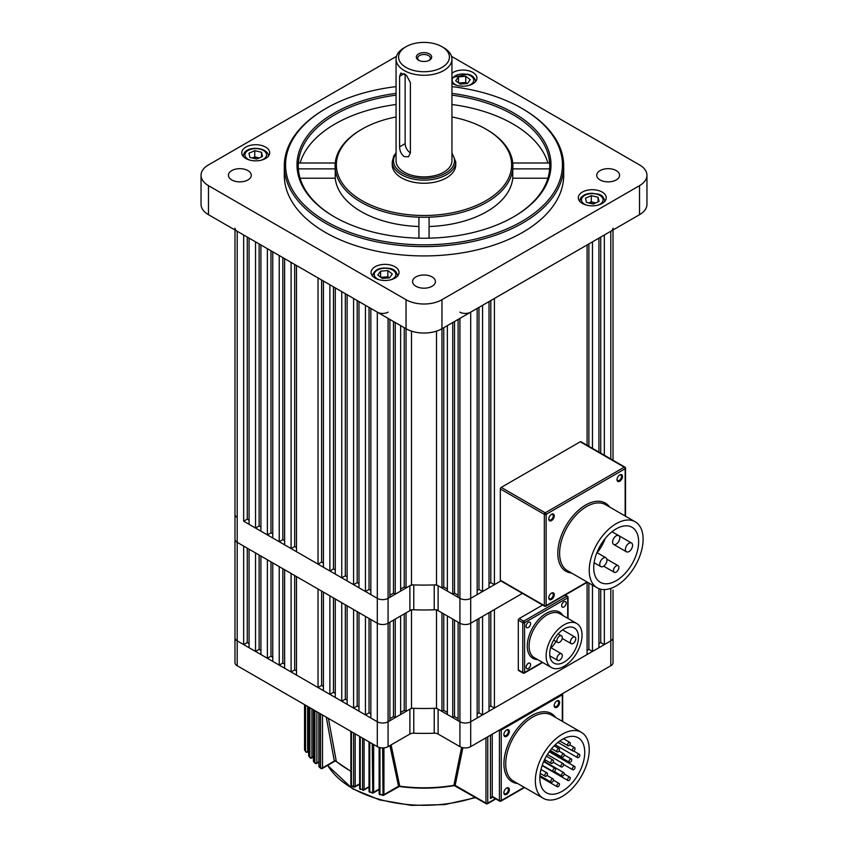 <?xml version="1.0" encoding="UTF-8"?>
<svg xmlns="http://www.w3.org/2000/svg" width="848" height="848" viewBox="0 0 848 848"><rect width="100%" height="100%" fill="white"/><g stroke="black" fill="none" stroke-linecap="round" stroke-linejoin="round"><path stroke-width="1.27" d="M234.981 228.165A7.621 4.399 0 0 0 237.207 231.271L237.207 517.471A7.621 4.399 180 0 1 234.981 514.365A7.621 4.399 0 0 0 237.207 517.471L237.207 542.36A7.621 4.399 180 0 1 234.981 539.243A7.621 4.399 0 0 0 237.207 542.36L237.207 640.865A7.621 4.399 180 0 1 234.981 637.76A7.621 4.399 0 0 0 237.207 640.865L377.307 721.754A7.621 4.399 0 0 0 388.077 721.754L409.881 709.161A5.077 2.936 180 0 1 413.792 708.313A163.834 94.584 0 0 0 434.208 708.313A5.077 2.936 180 0 1 438.119 709.161L438.119 734.05A5.077 2.936 0 0 0 434.208 733.202L434.208 708.313M249.068 643.568L247.266 642.53L243.673 644.597L237.207 640.865L237.207 665.754L377.307 746.632L377.307 623.238A7.621 4.399 0 0 0 388.077 623.238L409.881 610.655L409.881 585.767A5.077 2.936 180 0 1 413.792 584.908A163.834 94.584 0 0 0 434.208 584.908A5.077 2.936 180 0 1 438.119 585.767L438.119 610.655A5.077 2.936 0 0 0 434.208 609.797L434.208 584.908M459.923 312.149A7.621 4.399 0 0 0 470.693 312.149L470.693 598.349A7.621 4.399 180 0 1 459.923 598.349A7.621 4.399 0 0 0 470.693 598.349L470.693 623.238A7.621 4.399 180 0 1 459.923 623.238A7.621 4.399 0 0 0 470.693 623.238L470.693 721.754A7.621 4.399 180 0 1 459.923 721.754A7.621 4.399 0 0 0 470.693 721.754L470.693 746.632L610.793 665.754L610.793 640.865A7.621 4.399 0 0 0 613.019 637.76A7.621 4.399 180 0 1 610.793 640.865L610.793 588.395M490.812 611.631L490.812 705.992L494.405 708.059L494.405 609.553L522.41 593.377L470.693 623.238L477.159 619.506L477.159 718.012L470.693 721.754L610.793 640.865L604.327 644.597L604.327 589.583M470.693 746.632A7.621 4.399 180 0 1 459.923 746.632L459.923 721.754L438.119 709.161M613.019 590.06L613.019 662.648A7.621 4.399 180 0 1 610.793 665.754M459.923 746.632L438.119 734.05M413.792 708.313L413.792 733.202A163.834 94.584 0 0 0 434.208 733.202M413.792 733.202A5.077 2.936 0 0 0 409.881 734.05L409.881 709.161M389.879 319.41L389.879 597.321L388.077 598.349L388.077 623.238L389.879 622.199L389.879 720.715L388.077 721.754L388.077 746.632L409.881 734.05M388.077 746.632A7.621 4.399 180 0 1 377.307 746.632M237.207 665.754A7.621 4.399 180 0 1 234.981 662.648L234.981 229.988M247.934 170.607A11.427 6.604 0 0 0 235.479 169.176A11.427 6.604 0 0 0 228.419 175.282A11.427 6.604 0 0 0 231.769 179.946A11.427 6.604 0 0 0 244.224 181.377A11.427 6.604 0 0 0 251.284 175.282A11.427 6.604 0 0 0 247.934 170.607M432.077 276.925A11.427 6.604 0 0 0 419.622 275.494A11.427 6.604 0 0 0 412.573 281.6A11.427 6.604 0 0 0 415.923 286.264A11.427 6.604 0 0 0 428.378 287.695A11.427 6.604 0 0 0 435.427 281.6A11.427 6.604 0 0 0 432.077 276.925M616.231 170.607A11.427 6.604 0 0 0 603.776 169.176A11.427 6.604 0 0 0 596.716 175.282A11.427 6.604 0 0 0 600.066 179.946A11.427 6.604 0 0 0 612.521 181.377A11.427 6.604 0 0 0 619.581 175.282A11.427 6.604 0 0 0 616.231 170.607M602.144 192.061A13.971 8.067 0 0 0 586.922 190.312A13.971 8.067 0 0 0 578.304 197.764A13.971 8.067 0 0 0 582.396 203.467A13.971 8.067 0 0 0 597.617 205.216A13.971 8.067 0 0 0 606.235 197.764A13.971 8.067 0 0 0 602.144 192.061M394.924 266.728A13.971 8.067 0 0 0 379.703 264.979A13.971 8.067 0 0 0 371.074 272.431A13.971 8.067 0 0 0 375.166 278.133A13.971 8.067 0 0 0 390.387 279.882A13.971 8.067 0 0 0 399.016 272.431A13.971 8.067 0 0 0 394.924 266.728M265.604 147.086A13.971 8.067 0 0 0 250.383 145.337A13.971 8.067 0 0 0 241.765 152.788A13.971 8.067 0 0 0 245.856 158.491A13.971 8.067 0 0 0 261.078 160.24A13.971 8.067 0 0 0 269.696 152.788A13.971 8.067 0 0 0 265.604 147.086M451.942 83.093A13.971 8.067 0 0 0 453.076 83.835A13.971 8.067 0 0 0 468.297 85.584A13.971 8.067 0 0 0 476.926 78.133A13.971 8.067 0 0 0 472.834 72.419A13.971 8.067 0 0 0 451.942 73.161M326.12 221.423A138.425 79.924 0 0 0 521.88 221.423A138.425 79.924 0 0 0 521.891 108.396A138.425 79.924 0 0 0 521.88 108.396L522.781 108.915A139.697 80.655 180 0 1 563.697 165.943A139.697 80.655 180 0 1 477.456 240.461A139.697 80.655 180 0 1 325.219 222.971A139.697 80.655 180 0 1 284.303 165.943A139.697 80.655 180 0 1 325.219 108.915L326.109 108.396A138.425 79.924 0 0 0 326.12 221.423M396.058 95.167A125.727 72.589 0 0 0 298.369 163.007A125.727 72.589 0 0 0 298.369 168.879A125.727 72.589 0 0 0 334.653 217.014M451.942 93.386A126.999 73.32 180 0 1 513.803 113.06A126.999 73.32 180 0 1 513.803 216.749A126.999 73.32 180 0 1 334.197 216.759A126.999 73.32 180 0 1 334.197 216.749A126.999 73.32 180 0 1 302.005 144.52A126.999 73.32 180 0 1 396.058 93.386M429.077 226.522A88.902 51.325 0 0 0 512.754 178.207L512.754 168.879A88.902 51.325 0 0 0 512.754 163.007L549.631 163.007A125.727 72.589 0 0 0 512.902 114.618A125.727 72.589 0 0 0 451.942 95.167M396.058 116.96A87.63 50.594 0 0 0 362.032 129.129A87.63 50.594 0 0 0 362.032 200.679A87.63 50.594 0 0 0 485.968 200.679A87.63 50.594 0 0 0 485.968 129.129L486.858 129.649A88.902 51.325 180 0 1 512.754 163.007M513.347 217.014A125.727 72.589 0 0 0 549.631 168.879L512.754 168.879A88.902 51.325 180 0 1 429.077 217.183A88.902 51.325 0 0 1 418.923 217.183A88.902 51.325 180 0 1 361.142 202.237A88.902 51.325 180 0 1 335.246 168.879L298.369 168.879M362.032 129.129L361.142 129.649A88.902 51.325 180 0 0 335.246 163.007A88.902 51.325 0 0 0 335.246 168.879L335.246 178.207A88.902 51.325 0 0 0 361.142 211.565A88.902 51.325 0 0 0 418.923 226.522M284.303 165.943L284.303 175.282A139.697 80.655 0 0 0 325.219 232.31A139.697 80.655 0 0 0 477.456 249.789A139.697 80.655 0 0 0 563.697 175.282L563.697 165.943M547.925 163.007A125.727 72.589 0 0 0 451.942 104.505M396.058 104.505A125.727 72.589 0 0 0 300.075 163.007M335.246 163.007L298.369 163.007M418.923 217.183L418.923 238.171M429.077 238.171L429.077 217.183M486.858 129.649L485.968 129.129A87.63 50.594 0 0 0 451.942 116.96M512.754 178.207L547.925 178.207M522.781 108.915L521.891 108.396A138.425 79.924 0 0 0 451.942 86.634M396.058 86.634A138.425 79.924 0 0 0 326.109 108.396M396.472 56.371L208.47 164.904A25.398 14.66 0 0 0 201.04 175.282A25.398 14.66 0 0 0 208.47 185.648L406.044 299.715A25.398 14.66 0 0 0 441.956 299.715L639.53 185.648A25.398 14.66 0 0 0 646.96 175.282A25.398 14.66 0 0 0 639.53 164.904L451.528 56.371M208.47 185.648L208.47 214.682L406.044 328.748L406.044 587.982L404.242 586.943L404.242 327.71M447.352 589.021L443.758 586.943L441.956 587.982L441.956 328.748L639.53 214.682L639.53 185.648M646.96 175.282L646.96 204.315A25.398 14.66 180 0 1 639.53 214.682M441.956 299.715L441.956 328.748A25.398 14.66 180 0 1 406.044 328.748L406.044 299.715M208.47 214.682A25.398 14.66 180 0 1 201.04 204.315L201.04 175.282M549.631 168.879A125.727 72.589 0 0 0 549.631 163.007M335.246 178.207L300.075 178.207M438.119 610.655L459.923 623.238L458.121 622.199L458.121 720.715L459.923 721.754L459.923 598.349L458.121 597.321L458.121 319.41M454.528 321.487L454.528 593.165L452.737 594.204L447.352 591.098L447.352 325.632M452.737 594.204L452.737 322.526M395.263 322.526L395.263 594.204L393.472 593.165L389.879 595.243M400.648 325.632L400.648 591.098L395.263 594.204M411.513 331.144L411.513 584.823L406.044 587.982M604.327 455.238L604.327 235.002L610.793 231.271A7.621 4.399 0 0 0 613.019 228.165M237.207 231.271L243.673 235.002L243.673 521.202L247.266 519.135L249.068 520.163M255.534 528.05L249.068 524.318L249.068 238.118L255.534 241.85L255.534 528.05L259.128 525.972L260.919 527.011M267.385 534.887L260.919 531.155L260.919 244.955L267.385 248.697L267.385 534.887L270.978 532.82L272.77 533.858M279.236 541.734L272.77 538.003L272.77 251.803L279.236 255.534L279.236 541.734L282.829 539.657L284.631 540.695M291.097 548.582L284.631 544.851L284.631 258.651L291.097 262.382L291.097 548.582L294.68 546.504L296.482 547.543M318.032 564.132L296.482 551.688L296.482 265.488L318.032 277.932L318.032 564.132L321.625 562.054L323.417 563.093M329.883 570.98L323.417 567.248L323.417 281.048L329.883 284.78L329.883 570.98L333.476 568.902L335.278 569.941M341.744 577.817L335.278 574.085L335.278 287.885L341.744 291.627L341.744 577.817L345.337 575.75L347.129 576.788M353.595 584.664L347.129 580.933L347.129 294.733L353.595 298.464L353.595 584.664L357.188 582.587L358.98 583.625M365.446 591.512L358.98 587.781L358.98 301.581L365.446 305.312L365.446 591.512L369.039 589.434L370.841 590.473M243.673 521.202L377.307 598.349A7.621 4.399 0 0 0 388.077 598.349A7.621 4.399 180 0 1 377.307 598.349L370.841 594.618L370.841 308.418L377.307 312.149A7.621 4.399 0 0 0 388.077 312.149M470.693 312.149L477.159 308.418L477.159 594.618L470.693 598.349L500.861 580.944L494.405 584.664L494.405 298.464L587.081 244.955L587.081 445.285M482.554 305.312L489.02 301.581L489.02 587.781L482.554 591.512L482.554 305.312M592.466 448.391L592.466 241.85L598.932 238.118L598.932 452.132M490.812 300.542L490.812 582.587L494.405 584.664M490.812 582.587L489.02 583.625M478.961 307.379L478.961 589.434L482.554 591.512M478.961 589.434L477.159 590.473M454.528 593.165L458.121 595.243M441.956 587.982L436.487 584.823L436.487 331.144M411.513 584.823A163.834 94.584 0 0 0 436.487 584.823M400.648 589.021L404.242 586.943M357.188 300.542L357.188 582.587M282.829 257.612L282.829 539.657M270.978 250.764L270.978 532.82M259.128 243.927L259.128 525.972M369.039 307.379L369.039 589.434M294.68 264.459L294.68 546.504M321.625 280.01L321.625 562.054M333.476 286.857L333.476 568.902M345.337 293.694L345.337 575.75M247.266 237.08L247.266 519.135M588.872 243.927L588.872 446.324M600.734 237.08L600.734 453.161M393.472 593.165L393.472 321.487M443.758 327.71L443.758 586.943M404.242 47.732L406.044 46.693A25.398 14.66 0 0 0 406.044 67.437A25.398 14.66 0 0 0 441.956 67.437A25.398 14.66 0 0 0 441.956 46.693A25.398 14.66 0 0 0 406.044 46.693L404.242 47.732A27.942 16.133 180 0 0 396.058 59.137A27.942 16.133 180 0 0 413.305 74.041A27.942 16.133 180 0 0 443.758 70.543A27.942 16.133 180 0 0 451.942 59.137A27.942 16.133 180 0 0 443.758 47.732L441.956 46.693M429.438 60.197L429.438 60.197A7.685 4.431 0 0 0 429.438 53.933A7.685 4.431 0 0 0 418.562 53.933A7.685 4.431 0 0 0 418.562 60.197A7.685 4.431 0 0 0 429.438 60.197M428.918 60.473A6.349 3.668 0 0 0 430.349 58.152A6.349 3.668 0 0 0 426.427 54.77A6.349 3.668 0 0 0 419.506 55.565A6.349 3.668 0 0 0 417.651 58.152A6.349 3.668 0 0 0 419.082 60.473M405.143 74.232L405.143 143.651A7.621 4.399 -120 0 0 410.379 152.894M404.242 156.615C401.221 154.219 399.673 150.965 399.609 146.842L399.609 76.331L400.807 73.066L406.415 75.26L410.379 82.553L410.379 153.064L408.429 156.774L404.242 156.615M392.253 161.798L392.253 164.904A31.747 18.327 0 0 0 411.852 181.843A31.747 18.327 0 0 0 446.451 177.868A31.747 18.327 0 0 0 455.747 164.904L455.747 161.798A31.747 18.327 0 0 1 446.451 174.762A31.747 18.327 0 0 1 411.852 178.737A31.747 18.327 0 0 1 392.253 161.798L393.79 155.958L396.058 152.778M396.058 59.137L396.058 160.76A27.942 16.133 0 0 0 413.305 175.663A27.942 16.133 0 0 0 443.758 172.165A27.942 16.133 0 0 0 451.942 160.76L451.942 59.137M452.737 717.599L447.352 714.493L447.352 615.977L452.737 619.093L452.737 717.599L454.528 716.56L458.121 718.638M395.263 717.599L400.648 714.493L400.648 615.977L395.263 619.093L395.263 717.599L393.472 716.56L389.879 718.638M447.352 712.415L443.758 710.348L441.956 711.377L441.956 612.871L436.487 609.712A163.834 94.584 0 0 1 411.513 609.712L406.044 612.871L406.044 711.377L404.242 710.348L404.242 613.91M411.513 610.019L411.513 708.218L406.044 711.377M377.307 312.149L377.307 623.238A7.621 4.399 180 0 0 388.077 623.238L388.077 721.754A7.621 4.399 180 0 1 377.307 721.754L370.841 718.012L370.841 619.506L377.307 623.238L237.207 542.36L243.673 546.091L243.673 644.597M255.534 651.444L249.068 647.713L249.068 549.197L255.534 552.938L255.534 651.444L259.128 649.367L260.919 650.405M267.385 658.292L260.919 654.561L260.919 556.044L267.385 559.775L267.385 658.292L270.978 656.214L272.77 657.253M279.236 665.129L272.77 661.398L272.77 562.892L279.236 566.623L279.236 665.129L282.829 663.062L284.631 664.101M291.097 671.976L284.631 668.245L284.631 569.729L291.097 573.471L291.097 671.976L294.68 669.899L296.482 670.938M318.032 687.527L296.482 675.093L296.482 576.576L318.032 589.021L318.032 687.527L321.625 685.46L323.417 686.498M329.883 694.374L323.417 690.643L323.417 592.127L329.883 595.868L329.883 694.374L333.476 692.297L335.278 693.335M341.744 701.222L335.278 697.491L335.278 598.974L341.744 602.705L341.744 701.222L345.337 699.144L347.129 700.183M353.595 708.059L347.129 704.328L347.129 605.822L353.595 609.553L353.595 708.059L357.188 705.992L358.98 707.02M365.446 714.906L358.98 711.175L358.98 612.659L365.446 616.401L365.446 714.906L369.039 712.829L370.841 713.868M482.554 616.401L489.02 612.659L489.02 711.175L482.554 714.906L482.554 616.401M598.932 643.568L600.734 642.53L604.327 644.597M587.081 650.405L588.872 649.367L592.466 651.444L598.932 647.713L598.932 588.66M494.405 708.059L587.081 654.561L587.081 582.396M490.812 705.992L489.02 707.02M478.961 618.468L478.961 712.829L482.554 714.906M478.961 712.829L477.159 713.868M441.956 711.377L436.487 708.218L436.487 610.019M411.513 708.218A163.834 94.584 0 0 0 436.487 708.218M400.648 712.415L404.242 710.348M592.466 651.444L592.466 585.109M357.188 611.631L357.188 705.992M282.829 568.701L282.829 663.062M270.978 561.853L270.978 656.214M259.128 555.005L259.128 649.367M369.039 618.468L369.039 712.829M294.68 575.538L294.68 669.899M321.625 591.098L321.625 685.46M333.476 597.935L333.476 692.297M345.337 604.783L345.337 699.144M247.266 548.168L247.266 642.53M588.872 583.032L588.872 649.367M600.734 589.201L600.734 642.53M393.472 716.56L393.472 620.132M443.758 613.91L443.758 710.348M454.528 620.132L454.528 716.56M554.263 515.891A3.869 2.237 120 0 0 551.518 514.312A3.869 2.237 120 0 0 548.783 519.05A3.869 2.237 120 0 0 551.518 520.63A3.869 2.237 120 0 0 554.263 515.891M548.794 518.743A3.18 1.834 120 0 0 549.44 519.93A3.18 1.834 120 0 0 551.889 519.082A3.18 1.834 120 0 0 553.267 515.891A3.18 1.834 120 0 0 552.61 514.439A3.18 1.834 120 0 0 551.264 514.471M622.506 476.481A3.869 2.237 120 0 0 619.771 474.901A3.869 2.237 120 0 0 617.026 479.65A3.869 2.237 120 0 0 619.771 481.229A3.869 2.237 120 0 0 622.506 476.481M617.047 479.343A3.18 1.834 120 0 0 617.683 480.53A3.18 1.834 120 0 0 620.132 479.682A3.18 1.834 120 0 0 621.52 476.481A3.18 1.834 120 0 0 620.863 475.028A3.18 1.834 120 0 0 619.506 475.071M554.263 594.692A3.869 2.237 120 0 0 551.518 593.112A3.869 2.237 120 0 0 548.783 597.861A3.869 2.237 120 0 0 551.518 599.441A3.869 2.237 120 0 0 554.263 594.692M548.794 597.554A3.18 1.834 120 0 0 549.44 598.741A3.18 1.834 120 0 0 551.889 597.893A3.18 1.834 120 0 0 553.267 594.692A3.18 1.834 120 0 0 552.61 593.24A3.18 1.834 120 0 0 551.264 593.282M599.769 564.27A5.077 2.936 120 0 0 600.829 566.591A5.077 2.936 120 0 0 604.741 565.234A5.077 2.936 120 0 0 606.956 560.125A5.077 2.936 120 0 0 605.907 557.793A5.077 2.936 120 0 0 601.995 559.161A5.077 2.936 120 0 0 599.769 564.27M612.585 542.084A5.077 2.936 120 0 0 613.634 544.405A5.077 2.936 120 0 0 617.556 543.049A5.077 2.936 120 0 0 619.771 537.929A5.077 2.936 120 0 0 618.722 535.607A5.077 2.936 120 0 0 614.8 536.964A5.077 2.936 120 0 0 612.585 542.084M625.4 549.483A5.077 2.936 120 0 0 626.449 551.804A5.077 2.936 120 0 0 630.361 550.447A5.077 2.936 120 0 0 632.576 545.328A5.077 2.936 120 0 0 631.527 543.006A5.077 2.936 120 0 0 627.615 544.363A5.077 2.936 120 0 0 625.4 549.483M613.486 570.534A3.805 2.205 120 0 0 614.27 572.283A3.805 2.205 120 0 0 617.206 571.266A3.805 2.205 120 0 0 618.87 567.429A3.805 2.205 120 0 0 618.086 565.68A3.805 2.205 120 0 0 615.15 566.708A3.805 2.205 120 0 0 613.486 570.534M638.629 541.84A31.747 18.327 120 0 0 632.057 527.308A31.747 18.327 120 0 0 607.581 535.809A31.747 18.327 120 0 0 593.727 567.757A31.747 18.327 120 0 0 600.299 582.3A31.747 18.327 120 0 0 624.764 573.789A31.747 18.327 120 0 0 638.629 541.84M589.233 570.354A38.096 21.995 120 0 0 597.13 587.791A38.096 21.995 120 0 0 626.492 577.583A38.096 21.995 120 0 0 643.113 539.243A38.096 21.995 120 0 0 635.226 521.806A38.096 21.995 120 0 0 605.864 532.014A38.096 21.995 120 0 0 589.233 570.354M500.331 488.957L500.331 580.202L544.331 605.61L544.331 514.354L500.331 488.957A1.272 0.731 -60 0 1 501.232 487.399L545.232 512.807L624.255 467.174L580.255 441.776L501.232 487.399M580.255 441.776A1.272 0.731 -60 0 1 580.891 441.713L624.891 467.11A1.272 0.731 120 0 0 624.255 467.174A1.272 0.731 -120 0 1 625.156 468.732L546.133 514.354L546.133 605.61L587.06 581.982M587.431 582.194L545.868 606.193A1.272 0.731 60 0 0 546.133 605.61A1.272 0.731 0 0 1 544.331 605.61A1.272 0.731 120 0 0 544.596 606.193L500.596 580.785A1.272 0.731 -60 0 1 500.331 580.202M604.91 539.37A31.747 18.327 -60 0 1 597.172 552.758M526.11 626.195A3.18 1.834 120 0 0 526.767 627.647A3.18 1.834 120 0 0 529.216 626.799A3.18 1.834 120 0 0 530.594 623.598A3.18 1.834 120 0 0 529.936 622.146A3.18 1.834 120 0 0 527.488 623.004A3.18 1.834 120 0 0 526.11 626.195M526.11 667.259A3.18 1.834 120 0 0 526.767 668.712A3.18 1.834 120 0 0 529.216 667.864A3.18 1.834 120 0 0 530.594 664.662A3.18 1.834 120 0 0 529.936 663.21A3.18 1.834 120 0 0 527.488 664.058A3.18 1.834 120 0 0 526.11 667.259M561.662 605.663A3.18 1.834 120 0 0 562.319 607.115A3.18 1.834 120 0 0 564.768 606.267A3.18 1.834 120 0 0 566.157 603.076A3.18 1.834 120 0 0 565.499 601.624A3.18 1.834 120 0 0 563.051 602.472A3.18 1.834 120 0 0 561.662 605.663M562.298 637.59A3.805 2.205 120 0 0 561.503 635.852A3.805 2.205 120 0 0 558.567 636.869A3.805 2.205 120 0 0 556.903 640.706A3.805 2.205 120 0 0 557.698 642.445A3.805 2.205 120 0 0 560.634 641.427A3.805 2.205 120 0 0 562.298 637.59M562.298 655.546A3.805 2.205 120 0 0 561.503 653.808A3.805 2.205 120 0 0 558.567 654.826A3.805 2.205 120 0 0 556.903 658.663A3.805 2.205 120 0 0 557.698 660.401A3.805 2.205 120 0 0 560.634 659.384A3.805 2.205 120 0 0 562.298 655.546M575.771 638.798A3.805 2.205 120 0 0 574.976 637.049A3.805 2.205 120 0 0 572.04 638.067A3.805 2.205 120 0 0 570.375 641.904A3.805 2.205 120 0 0 571.17 643.653A3.805 2.205 120 0 0 574.107 642.625A3.805 2.205 120 0 0 575.771 638.798M578.463 637.24A20.32 11.734 -60 0 1 569.591 657.688A20.32 11.734 -60 0 1 553.935 663.136A20.32 11.734 -60 0 1 549.727 653.829A20.32 11.734 -60 0 1 558.588 633.382A20.32 11.734 -60 0 1 574.255 627.933A20.32 11.734 -60 0 1 578.463 637.24M556.023 641.48A20.32 11.734 -60 0 1 551.136 647.819M546.133 655.907A25.398 14.66 -60 0 1 557.221 630.34A25.398 14.66 -60 0 1 576.788 623.534A25.398 14.66 -60 0 1 582.057 635.163A25.398 14.66 -60 0 1 570.969 660.73A25.398 14.66 -60 0 1 551.391 667.535A25.398 14.66 -60 0 1 546.133 655.907M523.682 673.015A1.272 0.731 -60 0 1 523.046 673.079L518.552 670.482A1.272 0.731 -60 0 1 518.298 669.899L518.298 620.132A1.272 0.731 -60 0 1 519.188 618.574L542.614 605.048M509.362 789.647A3.869 2.237 120 0 0 506.616 788.068A3.869 2.237 120 0 0 503.882 792.806A3.869 2.237 120 0 0 506.616 794.385A3.869 2.237 120 0 0 509.362 789.647M503.892 792.498A3.18 1.834 120 0 0 504.539 793.686A3.18 1.834 120 0 0 506.987 792.838A3.18 1.834 120 0 0 508.365 789.647A3.18 1.834 120 0 0 507.708 788.195A3.18 1.834 120 0 0 506.362 788.227M509.362 731.58A3.869 2.237 120 0 0 506.616 729.99A3.869 2.237 120 0 0 503.882 734.739A3.869 2.237 120 0 0 506.616 736.318A3.869 2.237 120 0 0 509.362 731.58M503.892 734.432A3.18 1.834 120 0 0 504.539 735.619A3.18 1.834 120 0 0 506.987 734.771A3.18 1.834 120 0 0 508.365 731.58A3.18 1.834 120 0 0 507.708 730.117A3.18 1.834 120 0 0 506.362 730.16M559.648 702.536A3.869 2.237 120 0 0 556.903 700.957A3.869 2.237 120 0 0 554.168 705.706A3.869 2.237 120 0 0 556.903 707.285A3.869 2.237 120 0 0 559.648 702.536M554.179 705.398A3.18 1.834 120 0 0 554.825 706.585A3.18 1.834 120 0 0 557.274 705.737A3.18 1.834 120 0 0 558.662 702.536A3.18 1.834 120 0 0 558.005 701.084A3.18 1.834 120 0 0 556.648 701.126M310.251 757.889A1.272 0.933 -39.5 0 1 309.87 757.222L309.87 707.709M305.958 752.017A1.272 0.975 -32.8 0 1 305.566 751.328L305.566 705.218M328.441 718.426L336.232 761.006L334.366 761.228L326.279 717.185M559.51 749.494A1.908 1.102 -60 0 1 558.673 751.413A1.908 1.102 -60 0 1 557.21 751.922A1.908 1.102 -60 0 1 556.818 751.052A1.908 1.102 -60 0 1 557.645 749.134A1.908 1.102 -60 0 1 559.108 748.625A1.908 1.102 -60 0 1 559.51 749.494M553.5 760.963A1.908 1.102 -60 0 1 552.673 762.882A1.908 1.102 -60 0 1 551.2 763.391A1.908 1.102 -60 0 1 550.808 762.522A1.908 1.102 -60 0 1 551.635 760.603A1.908 1.102 -60 0 1 553.108 760.094A1.908 1.102 -60 0 1 553.5 760.963M544.787 775.411A1.908 1.102 120 0 0 545.179 776.28A1.908 1.102 120 0 0 546.642 775.772A1.908 1.102 120 0 0 547.479 773.853A1.908 1.102 120 0 0 547.087 772.984A1.908 1.102 120 0 0 545.614 773.493A1.908 1.102 120 0 0 544.787 775.411M552.864 770.747A1.908 1.102 120 0 0 553.256 771.616A1.908 1.102 120 0 0 554.73 771.108A1.908 1.102 120 0 0 555.557 769.189A1.908 1.102 120 0 0 555.164 768.32A1.908 1.102 120 0 0 553.702 768.829A1.908 1.102 120 0 0 552.864 770.747M560.952 766.083A1.908 1.102 120 0 0 561.344 766.952A1.908 1.102 120 0 0 562.807 766.444A1.908 1.102 120 0 0 563.644 764.525A1.908 1.102 120 0 0 563.252 763.656A1.908 1.102 120 0 0 561.779 764.165A1.908 1.102 120 0 0 560.952 766.083M564.28 754.741A1.908 1.102 -60 0 1 563.443 756.66A1.908 1.102 -60 0 1 561.98 757.169A1.908 1.102 -60 0 1 561.588 756.299A1.908 1.102 -60 0 1 562.415 754.381A1.908 1.102 -60 0 1 563.878 753.872A1.908 1.102 -60 0 1 564.28 754.741M570.28 743.272A1.908 1.102 -60 0 1 569.453 745.191A1.908 1.102 -60 0 1 567.98 745.699A1.908 1.102 -60 0 1 567.588 744.83A1.908 1.102 -60 0 1 568.425 742.912A1.908 1.102 -60 0 1 569.888 742.403A1.908 1.102 -60 0 1 570.28 743.272M575.05 748.519A1.908 1.102 -60 0 1 574.223 750.438A1.908 1.102 -60 0 1 572.75 750.946A1.908 1.102 -60 0 1 572.358 750.077A1.908 1.102 -60 0 1 573.195 748.159A1.908 1.102 -60 0 1 574.658 747.65A1.908 1.102 -60 0 1 575.05 748.519M569.029 761.409A1.908 1.102 120 0 0 569.421 762.288A1.908 1.102 120 0 0 570.895 761.78A1.908 1.102 120 0 0 571.722 759.861A1.908 1.102 120 0 0 571.329 758.981A1.908 1.102 120 0 0 569.867 759.501A1.908 1.102 120 0 0 569.029 761.409M550.808 781.347A1.908 1.102 120 0 0 551.2 782.216A1.908 1.102 120 0 0 552.673 781.708A1.908 1.102 120 0 0 553.5 779.789A1.908 1.102 120 0 0 553.108 778.92A1.908 1.102 120 0 0 551.635 779.429A1.908 1.102 120 0 0 550.808 781.347M556.818 785.884A1.908 1.102 120 0 0 557.21 786.753A1.908 1.102 120 0 0 558.673 786.244A1.908 1.102 120 0 0 559.51 784.326A1.908 1.102 120 0 0 559.108 783.457A1.908 1.102 120 0 0 557.645 783.965A1.908 1.102 120 0 0 556.818 785.884M561.588 775.125A1.908 1.102 120 0 0 561.98 775.994A1.908 1.102 120 0 0 563.443 775.485A1.908 1.102 120 0 0 564.28 773.567A1.908 1.102 120 0 0 563.878 772.698A1.908 1.102 120 0 0 562.415 773.206A1.908 1.102 120 0 0 561.588 775.125M567.588 779.662A1.908 1.102 120 0 0 567.98 780.531A1.908 1.102 120 0 0 569.453 780.022A1.908 1.102 120 0 0 570.28 778.104A1.908 1.102 120 0 0 569.888 777.234A1.908 1.102 120 0 0 568.425 777.743A1.908 1.102 120 0 0 567.588 779.662M572.358 768.903A1.908 1.102 120 0 0 572.75 769.772A1.908 1.102 120 0 0 574.223 769.263A1.908 1.102 120 0 0 575.05 767.345A1.908 1.102 120 0 0 574.658 766.475A1.908 1.102 120 0 0 573.195 766.984A1.908 1.102 120 0 0 572.358 768.903M577.117 756.745A1.908 1.102 120 0 0 577.509 757.624A1.908 1.102 120 0 0 578.972 757.105A1.908 1.102 120 0 0 579.809 755.197A1.908 1.102 120 0 0 579.417 754.317A1.908 1.102 120 0 0 577.944 754.826A1.908 1.102 120 0 0 577.117 756.745M584.749 752.346A31.747 18.327 120 0 0 578.166 737.802A31.747 18.327 120 0 0 553.702 746.314A31.747 18.327 120 0 0 539.847 778.263A31.747 18.327 120 0 0 546.419 792.795A31.747 18.327 120 0 0 570.884 784.294A31.747 18.327 120 0 0 584.749 752.346M535.353 780.86A38.096 21.995 120 0 0 543.25 798.297A38.096 21.995 120 0 0 572.601 788.089A38.096 21.995 120 0 0 589.233 749.749A38.096 21.995 120 0 0 581.346 732.312A38.096 21.995 120 0 0 551.984 742.509A38.096 21.995 120 0 0 535.353 780.86M391.108 744.894L399.747 786.181L398.539 786.223L389.921 745.572M462.891 747.703L455.153 785.365L453.881 785.333L461.588 747.364M550.426 751.317A31.747 18.327 -60 0 1 550.013 752.25M545.571 760.147A31.747 18.327 -60 0 1 544.586 761.557M304.602 704.667L304.602 749.791A1.272 0.975 149 0 0 304.718 750.204L305.683 751.763A1.272 1.272 0 0 0 307.389 752.176L308.619 751.466M308.725 707.041L308.725 755.791A1.272 0.943 142.1 0 0 308.884 756.268L310.039 757.72A1.272 1.272 0 0 0 311.661 758.006L313.421 756.988M372.749 792.816L372.23 743.707M369.749 742.276L369.749 791.788L372.431 793.007A1.272 1.272 0 0 0 373.385 792.88L379.12 789.573M383.031 795.18L382.618 747.925M379.946 747.629L379.946 794.279L382.787 795.382A1.272 1.272 0 0 0 383.667 795.244L399.323 786.478C417.778 788.969 436.105 788.682 454.305 785.608L486.222 803.734A1.272 0.731 -60 0 1 485.968 803.151L485.968 737.824M398.581 786.372A1.272 0.922 4.9 0 1 399.747 786.181A106.88 61.703 0 0 0 453.881 785.333A1.272 0.933 175.5 0 1 455.111 785.513M453.913 784.994A1.272 0.869 -168.2 0 1 455.153 785.365L485.968 803.151A1.272 0.731 0 0 0 487.759 803.151L495.465 798.699M399.715 785.852A1.272 0.88 -12.2 0 0 398.539 786.223L383.932 794.661A1.272 0.731 60 0 1 383.667 795.244M336.232 761.006A1.272 0.859 -10.4 0 0 334.313 761.091L322.505 767.906A1.272 0.731 60 0 1 322.24 768.489L334.706 761.292M350.871 771.086A106.88 61.703 0 0 1 348.433 769.719A106.88 61.703 0 0 1 336.274 761.334A1.272 0.996 -2.3 0 0 334.366 761.228M492.455 796.95L490.451 798.487L492.253 796.41L499.43 800.554L499.43 730.043A1.272 0.731 180 0 0 501.232 730.043L501.232 800.554L524.191 787.304M388.077 318.371L388.077 598.349L409.881 585.767M459.923 318.371L459.923 598.349L438.119 585.767M413.792 584.908L413.792 609.797A163.834 94.584 0 0 0 434.208 609.797M413.792 609.797A5.077 2.936 0 0 0 409.881 610.655M389.084 277.89A6.349 3.668 0 0 0 387.472 277.338A6.349 3.668 0 0 0 384.218 277.084A6.349 3.668 0 0 0 381.346 277.741M380.826 277.349L387.854 276.808L389.264 277.879M380.582 271.148L387.854 270.586L392.317 273.946L389.508 277.858L382.247 278.409L377.773 275.059L380.582 271.148L380.582 277.158M387.854 276.808L387.854 270.586M595.656 202.958A6.349 3.668 0 0 0 594.702 202.672L595.741 202.926M588.819 202.979A6.349 3.668 180 0 1 594.702 202.672L591.31 201.866L591.31 195.644L598.084 197.266L599.048 201.464L593.229 204.039L586.456 202.418L585.491 198.22L591.31 195.644M588.798 202.979L591.31 201.866M598.084 201.888L598.084 197.266M466.983 83.592A6.349 3.668 0 0 0 465.382 83.04A6.349 3.668 0 0 0 462.118 82.786L465.753 82.51L467.174 83.581M458.736 83.051L462.118 82.786A6.349 3.668 0 0 0 459.256 83.443M467.418 83.56L460.146 84.111L455.683 80.751L458.492 76.839L465.753 76.288L470.227 79.648L467.418 83.56M458.492 82.86L458.492 76.839M465.753 82.51L465.753 76.288M259.117 157.982A6.349 3.668 0 0 0 258.163 157.696A6.349 3.668 0 0 0 252.28 158.004L254.771 156.891L259.202 157.94M261.544 152.28L262.509 156.477L256.69 159.053L249.916 157.442L248.952 153.244L254.771 150.668L261.544 152.28L261.544 156.901M254.771 156.891L254.771 150.668M610.793 458.969L610.793 231.271M399.609 146.842L405.143 143.651M451.942 153.732A30.475 17.596 180 0 1 445.55 173.204A30.475 17.596 180 0 1 406.839 175.303A30.475 17.596 180 0 1 396.058 153.732M399.609 76.331L404.242 73.659M571.552 573.036A39.368 22.726 -60 0 1 557.804 553.246A39.368 22.726 -60 0 1 578.347 510.369A39.368 22.726 -60 0 1 609.648 507.04M635.226 521.806L605.589 504.698A38.096 21.995 120 0 0 576.237 514.906A38.096 21.995 120 0 0 559.606 553.246A38.096 21.995 120 0 0 567.492 570.683L597.13 587.791M625.156 515.987L625.156 468.732A1.272 0.731 180 0 0 625.527 468.213L625.527 516.209M625.156 467.693A1.272 0.731 180 0 1 625.527 468.213A1.272 1.272 0 0 0 624.891 467.11A1.272 0.731 120 0 1 625.156 467.693M546.133 514.354A1.272 0.731 180 0 1 544.331 514.354A1.272 0.731 120 0 1 545.232 512.807A1.272 0.731 60 0 1 546.133 514.354M576.788 623.534L559.733 613.687A25.398 14.66 120 0 0 540.155 620.492A25.398 14.66 120 0 0 529.067 646.049A25.398 14.66 120 0 0 534.325 657.677L551.391 667.535M537.494 659.511A26.67 15.402 -60 0 1 527.276 646.049A26.67 15.402 -60 0 1 541.692 616.57A26.67 15.402 -60 0 1 562.892 615.51M567.683 618.277L567.683 597.829L524.583 622.718L524.583 672.496L542.285 662.277M518.298 669.899L522.781 672.496L522.781 622.718L518.298 620.132M519.188 618.574L523.682 621.171L566.782 596.282L564.916 595.201M522.781 622.718A1.272 0.731 -60 0 1 523.682 621.171A1.272 0.731 60 0 1 524.583 622.718A1.272 0.731 0 0 1 522.781 622.718M523.046 673.079A1.272 0.731 -60 0 1 522.781 672.496A1.272 0.731 0 0 0 524.583 672.496A1.272 0.731 60 0 1 524.318 673.079A1.272 1.272 0 0 1 523.046 673.079M568.054 618.489L568.054 597.321A1.272 0.731 0 0 1 567.683 597.829A1.272 0.731 60 0 0 566.782 596.282A1.272 0.731 -60 0 1 567.418 596.218L565.287 594.978M379.12 747.417L379.12 793.59A1.272 0.731 -0 0 0 379.491 794.11A1.272 0.731 -0 0 0 379.946 794.279A126.363 72.96 0 0 0 382.618 794.83A1.272 0.731 180 0 0 383.932 794.661L383.932 747.862M369.018 741.852L369.018 791.131A1.272 0.731 -0 0 0 369.389 791.64A1.272 0.731 -0 0 0 369.749 791.788A126.363 72.96 0 0 0 372.23 792.456A1.272 0.731 180 0 0 373.65 792.297L379.12 789.138M359.626 736.424L359.626 788.258A1.272 0.731 -0 0 0 359.997 788.778A1.272 0.731 -0 0 0 360.252 788.894A126.363 72.96 0 0 0 362.562 789.647L362.562 738.131M350.871 731.379L350.871 785.015A1.272 0.731 -0 0 0 351.242 785.534A1.272 0.731 -0 0 0 351.411 785.619A126.363 72.96 0 0 0 353.563 786.467L353.563 732.926M320.894 768.436A1.272 0.848 -50.6 0 1 320.565 767.811L320.565 713.878M322.505 715.002L322.505 767.906A1.272 0.731 180 0 1 320.703 767.906A1.272 0.731 180 0 1 320.565 767.811A126.363 72.96 0 0 1 319.092 766.571A1.272 0.859 130.7 0 0 319.314 767.122L320.798 768.373A1.272 1.272 0 0 0 322.24 768.489M315.255 763.348A1.272 0.89 -45.3 0 1 314.894 762.702L314.894 710.603M316.887 711.758L316.887 762.85A1.272 0.731 180 0 1 315.096 762.85A1.272 0.731 180 0 1 314.894 762.702A126.363 72.96 0 0 1 313.58 761.366A1.272 0.901 136.1 0 0 313.771 761.896L315.096 763.242A1.272 1.272 0 0 0 316.622 763.433L318.869 762.14M311.916 708.886L311.916 757.423A1.272 0.731 180 0 1 310.124 757.423A1.272 0.731 180 0 1 309.87 757.222A126.363 72.96 0 0 1 308.725 755.791A1.272 0.731 -0 0 1 308.619 755.494A1.272 1.272 0 0 0 308.884 756.268M307.654 706.426L307.654 751.593A1.272 0.731 180 0 1 305.852 751.593A1.272 0.731 180 0 1 305.566 751.328A126.363 72.96 0 0 1 304.602 749.791A1.272 0.731 -0 0 1 304.538 749.547A1.272 1.272 0 0 0 304.718 750.204M517.672 783.531A39.368 22.726 -60 0 1 503.924 763.751A39.368 22.726 -60 0 1 524.467 720.874A39.368 22.726 -60 0 1 555.769 717.546M581.346 732.312L551.709 715.193A38.096 21.995 120 0 0 522.347 725.4A38.096 21.995 120 0 0 505.715 763.751A38.096 21.995 120 0 0 513.612 781.188L543.25 798.297M327.699 765.341A101.601 58.66 0 0 0 352.153 788.121A101.601 58.66 0 0 0 475.134 797.321M492.773 797.141L490.451 798.487L490.451 735.227M487.759 736.785L487.759 803.151A1.272 0.731 60 0 1 487.494 803.734L495.847 798.911M364.078 739L364.078 789.53L369.018 786.679M373.65 744.523L373.65 792.297A1.272 0.731 60 0 1 373.385 792.88M355.164 733.859L355.164 786.382L359.626 783.806M316.622 763.433A1.272 0.731 60 0 0 316.887 762.85L318.869 761.705M311.661 758.006A1.272 0.731 60 0 0 311.916 757.423L313.421 756.564M307.389 752.176A1.272 0.731 60 0 0 307.654 751.593L308.619 751.042M313.58 709.84L313.58 761.366A1.272 0.731 -0 0 1 313.421 761.016A1.272 1.272 0 0 0 313.771 761.896M319.092 713.03L319.092 766.571A1.272 0.731 -0 0 1 318.869 766.157A1.272 1.272 0 0 0 319.314 767.122M351.411 731.686L351.411 785.619A1.272 0.594 112.1 0 0 351.666 786.191L353.807 787.039A1.272 0.583 -68.8 0 1 353.563 786.467A1.272 0.731 180 0 0 355.164 786.382A1.272 0.731 60 0 1 354.899 786.965L359.626 784.241M360.252 736.795L360.252 788.894L362.562 789.647A1.272 0.731 180 0 0 364.078 789.53A1.272 0.731 60 0 1 363.813 790.113L369.018 787.103M492.253 734.198L492.253 796.41A1.272 0.731 120 0 0 492.508 796.993L491.988 797.173M562.298 721.309L562.298 694.788L501.232 730.043A1.272 0.731 60 0 0 500.967 729.163M354.273 786.902A1.272 0.583 -68.8 0 1 353.807 787.039A1.272 1.272 0 0 0 354.899 786.965M363.177 790.05L362.796 790.219A1.272 1.272 0 0 0 363.813 790.113M486.858 803.671A1.272 0.731 -60 0 1 486.222 803.734A1.272 1.272 0 0 0 487.494 803.734M492.508 796.993L499.695 801.137A1.272 0.731 120 0 1 499.43 800.554A1.272 0.731 -0 0 0 501.232 800.554A1.272 0.731 60 0 1 500.967 801.137L524.573 787.516M562.298 693.749L562.298 693.749A1.272 0.731 180 0 1 562.669 694.268A1.272 0.731 180 0 1 562.298 694.788A1.272 0.731 -120 0 0 562.033 693.908M304.602 749.314A1.272 0.731 -0 0 0 304.538 749.547L304.538 704.624M308.725 755.186A1.272 0.731 -0 0 0 308.619 755.494L308.619 706.978M313.58 760.656A1.272 0.731 -0 0 0 313.421 761.016L313.421 709.755M390.78 279.787A10.791 6.233 0 0 0 395.804 273.978A10.791 6.233 0 0 0 389.168 268.742A10.791 6.233 0 0 0 375.452 271.646A10.791 6.233 0 0 0 379.31 279.787M597.999 205.121A10.791 6.233 0 0 0 602.25 202.227A10.791 6.233 0 0 0 596.398 194.086A10.791 6.233 0 0 0 582.29 197.457A10.791 6.233 0 0 0 586.54 205.121M468.69 85.478A10.791 6.233 0 0 0 473.714 79.68A10.791 6.233 0 0 0 467.078 74.444A10.791 6.233 0 0 0 453.362 77.348A10.791 6.233 0 0 0 457.22 85.478M261.46 160.145A10.791 6.233 0 0 0 265.71 157.24A10.791 6.233 0 0 0 259.859 149.1A10.791 6.233 0 0 0 245.75 152.481A10.791 6.233 0 0 0 250.001 160.145M613.019 460.263L613.019 229.988M451.942 152.778L455.747 161.798M600.829 566.591L594.119 562.722M613.634 544.405L626.449 551.804M614.27 572.283L603.659 566.157M618.086 565.68L606.861 559.203M631.527 543.006L612.012 531.738M605.907 557.793L596.918 552.61M544.596 606.193A1.272 1.272 0 0 0 545.868 606.193M558.122 633.891L561.503 635.852M550.628 647.522L561.503 653.808M562.595 629.894L574.976 637.049M562.203 638.47L571.17 643.653M549.843 655.875L557.698 660.401M553.67 640.123L557.698 642.445M542.656 662.489L524.318 673.079M568.054 597.321A1.272 1.272 0 0 0 567.418 596.218M379.12 793.59A1.272 1.272 0 0 0 380.127 794.83M369.018 791.131A1.272 1.272 0 0 0 369.951 792.35M359.626 788.258A1.272 1.272 0 0 0 360.485 789.456M350.871 785.015A1.272 1.272 0 0 0 351.666 786.191M475.664 797.639L444.659 804.604L411.428 805.377L379.544 799.887L352.418 788.693L327.604 765.394M350.871 771.351L336.137 761.419M557.21 751.922L551.603 748.689M551.2 763.391L544.596 759.575M545.179 776.28L540.208 773.418M553.256 771.616L542.232 765.256M561.344 766.952L553.15 762.225M561.98 757.169L550.235 750.395M567.98 745.699L559.807 740.982M572.75 750.946L557.931 742.392M569.421 762.288L549.811 750.968M551.2 782.216L539.943 775.719M557.21 786.753L539.879 776.757M561.98 775.994L554.221 771.521M567.98 780.531L542.116 765.596M572.75 769.772L563.644 764.514M577.509 757.624L555.239 744.767M579.417 754.317L573.555 750.936M574.658 766.475L549.218 751.784M569.888 777.234L564.238 773.97M563.878 772.698L543.865 761.144M559.108 783.457L553.458 780.192M553.108 778.92L546.96 775.379M571.329 758.981L564.27 754.911M574.658 747.65L569.75 744.82M569.888 742.403L563.507 738.714M563.878 753.872L558.98 751.042M563.252 763.656L547.405 754.508M555.164 768.32L543.632 761.663M547.087 772.984L540.982 769.465M553.108 760.094L546.377 756.215M559.108 748.625L554.21 745.795M562.5 693.632A1.272 1.272 0 0 1 562.669 694.268L562.669 721.521M499.695 801.137A1.272 1.272 0 0 0 500.967 801.137M318.869 712.903L318.869 766.157M397.744 276.056C396.525 271.402 393.811 268.869 389.614 268.445C380.021 266.94 374.265 269.473 372.346 276.056M604.974 201.4C602.578 192.909 598.031 194.51 592.317 193.259C587.081 193.333 583.233 194.881 580.742 197.902L579.566 201.4M475.654 81.758C475.028 77.709 472.325 75.165 467.524 74.147L451.942 77.634M268.434 156.414C269.229 148.146 249.45 144.997 244.203 152.926L243.026 156.414"/></g></svg>
